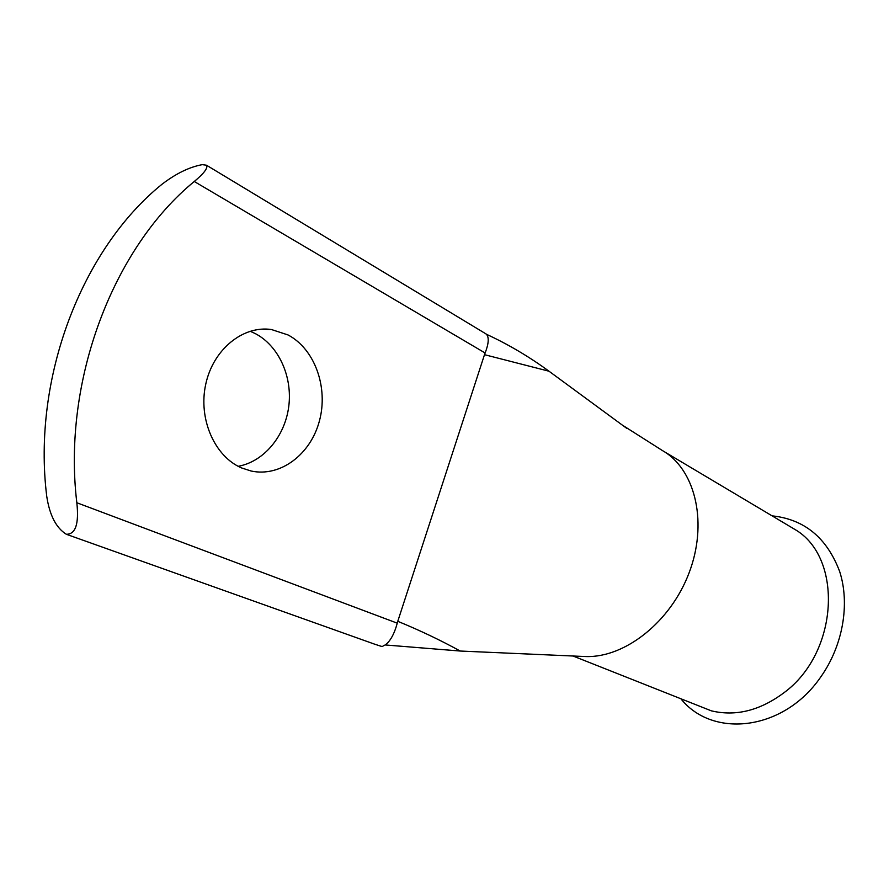 <?xml version="1.0" encoding="UTF-8"?>
<svg xmlns="http://www.w3.org/2000/svg" width="889" height="889" viewBox="0 0 889 889"><rect width="100%" height="100%" fill="white"/><g stroke="black" fill="none" stroke-linecap="round" stroke-linejoin="round"><path stroke-width="1.33" d="M288.047 334.953L271.489 329.541C243.197 325.218 213.204 349.244 205.748 384.192C198.025 419.052 214.749 456.635 241.697 467.981L251.109 471.014C280.491 477.393 310.661 454.312 319.418 420.942C328.463 387.66 314.962 349.166 288.047 334.953M250.109 331.23L255.221 333.553C278.857 345.854 292.625 376.769 288.758 406.484C284.969 436.199 263.955 461.658 238.196 466.303M772.096 515.853C804.412 519.265 826.926 537.812 839.661 571.505C850.173 603.987 842.916 645.814 820.647 677.118C783.965 730.647 713.534 738.681 681.452 699.465M789.588 526.277L794.644 529.288C843.428 557.114 839.005 652.87 783.553 693.042C759.684 710.689 735.603 716.623 711.322 710.833L573.005 656.004M660.316 449.289L665.005 452.112C696.109 472.203 707.744 524.143 689.031 573.005C670.539 621.933 625.178 657.627 586.173 656.56L582.295 656.393M202.292 164.654C189.39 167.01 175.944 173.566 161.942 184.301C81.81 249.042 32.06 378.158 46.739 496.318C49.606 515.253 56.129 527.899 66.319 534.267C75.598 534.378 79.099 523.877 76.832 502.752C62.197 381.137 113.047 247.964 194.269 181.489C204.081 173.311 208.159 167.888 206.492 165.221L202.292 164.654M66.319 534.267L374.136 643.992C385.204 647.636 380.736 646.536 385.248 644.958C390.349 641.158 394.349 633.89 397.261 623.167L397.772 621.311C419.852 630.368 440.666 640.28 460.224 651.037L584.24 656.504M486.461 334.275C508.219 344.332 529.066 356.645 549.013 371.224L484.494 354.678L485.127 353C488.739 343.632 489.183 337.387 486.461 334.275L485.616 333.686M484.494 354.678L397.772 621.311M627.134 428.631L549.013 371.224M460.224 651.037L385.248 644.958M485.127 353L194.269 181.489M76.832 502.752L397.261 623.167M261.577 329.163L271.489 329.541M665.005 452.112L794.644 529.288M206.492 165.221L486.105 333.975M661.294 449.834L622.2 425.009M586.162 656.56L579.295 656.282"/></g></svg>
